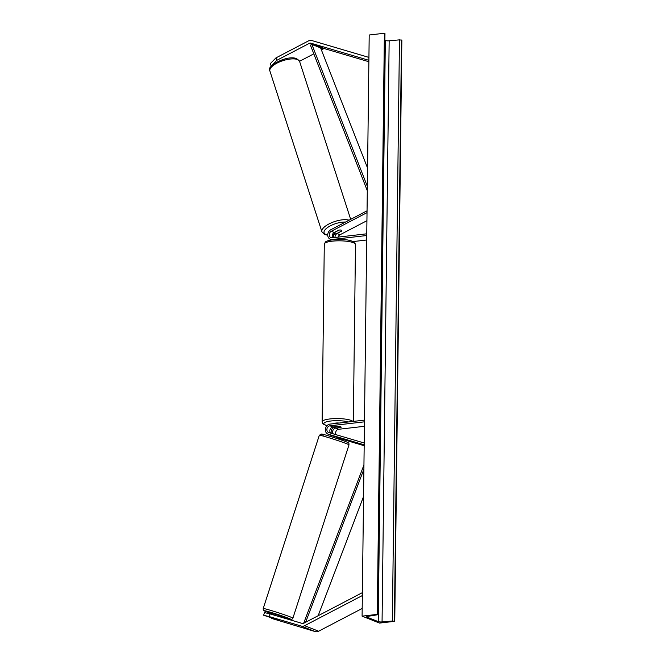 <?xml version="1.0" encoding="UTF-8"?>
<svg xmlns="http://www.w3.org/2000/svg" width="665" height="665" viewBox="0 0 665 665"><rect width="100%" height="100%" fill="white"/><g stroke="black" fill="none" stroke-linecap="round" stroke-linejoin="round"><path stroke-width="1" d="M335.035 237.472A3.508 2.959 111.7 0 1 337.055 233.573L341.344 231.171M341.386 231.312A3.508 1.313 162.1 0 0 341.602 230.572A3.508 1.313 162.1 0 0 341.137 230.157A3.508 1.313 162.1 0 0 338.593 230.198L334.262 232.467A3.508 2.959 -68.3 0 0 332.708 237.746M333.506 237.654A5.262 4.439 111.7 0 1 335.193 233.049M338.144 237.114A3.508 2.959 111.7 0 1 340.023 234.753L366.93 220.697M366.764 233.806L332.251 237.796A3.508 2.959 111.7 0 1 330.995 237.638A3.508 2.959 111.7 0 1 329.258 234.595A3.508 2.959 111.7 0 1 331.295 231.287L367.03 212.625M366.748 235.518L332.234 239.508A5.262 4.439 111.7 0 1 330.355 239.267A5.262 4.439 111.7 0 1 327.737 234.703A5.262 4.439 111.7 0 1 330.796 229.741L367.047 210.805M366.689 239.999L353.231 241.553M275.958 57.88L276.765 60.357L271.17 66.059L270.372 63.582L275.958 57.88L308.452 40.914A5.611 4.738 111.7 0 1 310.123 40.39A5.611 4.738 111.7 0 1 311.777 40.532L368.925 57.406M276.765 60.357L309.25 43.391A2.801 2.369 111.7 0 1 310.09 43.125A2.801 2.369 111.7 0 1 310.921 43.2L368.884 60.316M321.386 49.892L323.223 48.936A2.801 2.369 111.7 0 1 324.055 48.678A2.801 2.369 111.7 0 1 324.886 48.745L368.867 61.729M299.549 61.296L313.822 53.84M263.631 615.25L269.134 616.571L269.998 613.903L264.495 612.581L263.631 615.25L279.458 620.42L271.553 618.392L315.268 631.609A5.611 4.738 -68.3 0 0 316.931 631.75A5.611 4.738 -68.3 0 0 318.601 631.226L362.192 608.458M269.134 616.571L301.303 626.064A5.611 4.738 -68.3 0 0 302.966 626.206A5.611 4.738 -68.3 0 0 304.628 625.682L362.35 595.541M269.998 613.903L302.168 623.404A2.801 2.369 -68.3 0 0 302.999 623.471A2.801 2.369 -68.3 0 0 303.83 623.205L362.383 592.631M364.495 420.114L329.973 424.104A5.262 4.439 -68.3 0 0 325.468 428.659A5.262 4.439 -68.3 0 0 327.97 434.12L330.937 435.292A5.262 4.439 111.7 0 0 331.261 435.409L338.344 437.786M334.163 426.888A5.262 4.439 -68.3 0 0 331.237 433.272M364.412 426.307L338.685 429.274A3.508 2.959 -68.3 0 0 335.966 434.669M330.754 433.131A3.508 2.959 111.7 0 1 330.073 429.465A3.508 2.959 111.7 0 1 332.924 426.988L338.086 426.39A3.508 0.773 0.7 0 1 341.17 427.204A3.508 0.773 0.7 0 1 340.879 427.504L335.717 428.102A3.508 2.959 -68.3 0 0 332.974 430.305A3.508 2.959 -68.3 0 0 333.223 433.854M338.477 438.127L364.179 445.716M327.97 434.12A5.262 4.439 -68.3 0 0 328.294 434.228L364.187 444.827M364.47 421.826L329.956 425.808A3.508 2.959 -68.3 0 0 326.947 428.85A3.508 2.959 -68.3 0 0 328.618 432.491A3.508 2.959 -68.3 0 0 328.834 432.566L364.212 443.006M339.117 423.048A3.508 0.773 -179.3 0 0 335.958 423.048A3.508 0.773 -179.3 0 0 334.221 423.613M334.271 426.922A3.508 0.773 -179.3 0 0 334.154 427.113A3.508 0.773 -179.3 0 0 336.714 427.894L341.054 427.395A3.508 0.773 -179.3 0 0 341.17 427.204A3.508 0.773 -179.3 0 0 338.61 426.423L334.271 426.83M341.536 231.071A3.508 1.313 162.1 0 0 341.602 230.572A3.508 1.313 162.1 0 0 341.137 230.157A3.508 1.313 162.1 0 0 339.092 230.098L334.994 232.243A3.508 1.313 162.1 0 0 334.936 232.733A3.508 1.313 162.1 0 0 335.393 233.157A3.508 1.313 162.1 0 0 337.438 233.207L341.536 231.071M394.752 621.318L379.557 623.08L362.093 616.147L369.2 35.004L384.395 33.25L384.969 33.574L377.87 614.709L367.936 616.322A2.976 0.657 -179.3 0 0 366.664 616.846A2.976 0.657 -179.3 0 0 367.063 617.178L378.235 621.617A2.976 0.657 -179.3 0 0 382.059 621.933L392.358 621.01L394.752 621.318L401.851 40.183L399.466 39.867L389.158 40.798A2.976 0.657 -179.3 0 1 385.334 40.482L384.885 40.299M362.093 616.147L377.296 614.385L384.395 33.25M377.296 614.385L377.87 614.709M278.959 620.179L272.783 618.259L278.959 620.179M280.555 617.02L280.854 616.089L280.364 615.848L274.188 613.928L273.83 615.034M331.993 435.625L336.049 436.839M367.57 168.07L320.605 47.897L311.868 44.43L367.346 186.366M311.868 44.43L310.472 45.27L367.296 190.664M305.609 622.282L363.888 469.266M318.153 615.732L363.556 496.522M303.639 623.296L363.946 464.968M340.023 234.753L337.055 233.573M334.262 232.467L331.295 231.287M332.916 239.774L332.234 239.508M323.223 48.936L309.25 43.391M324.886 48.745L310.921 43.2M315.268 631.609L301.303 626.064M318.601 631.226L304.628 625.682M338.685 429.274L335.717 428.102M331.261 435.409L328.294 434.228M332.924 426.988L329.956 425.808M332.126 241.187A15.603 3.45 -179.3 0 0 324.296 244.08L325.534 241.869C325.709 241.869 325.784 240.846 332.799 239.791L344.462 239.666C347.313 239.749 350.33 240.431 353.514 241.703L355.492 244.462A15.603 3.45 -179.3 0 0 347.728 241.378A15.603 3.45 -179.3 0 0 332.126 241.187M348.543 421.959A13.849 3.067 -179.3 0 0 330.804 421.003A13.849 3.067 -179.3 0 0 327.08 425.583M324.296 244.08L322.126 421.843A15.603 3.45 0.7 0 1 329.956 418.942A15.603 3.45 0.7 0 1 352.94 421.452M269.899 71.022C265.044 66.966 286.864 54.522 296.731 58.67L299.591 61.421A15.603 5.852 162.1 0 0 297.521 59.551A15.603 5.852 162.1 0 0 279.849 61.795A15.603 5.852 162.1 0 0 269.899 71.022L321.926 231.819A15.603 5.852 -17.9 0 1 331.478 222.758A15.603 5.852 -17.9 0 1 349.092 220.181M345.501 222.06A13.849 5.195 162.1 0 0 328.477 226.915A13.849 5.195 162.1 0 0 325.925 234.487A13.849 5.195 162.1 0 0 327.729 234.945M332.35 234.945A13.849 5.195 162.1 0 0 334.071 234.695M367.063 617.178L367.072 616.521M378.235 621.617L385.334 40.482M377.662 614.535L384.761 33.4M394.387 621.177L401.485 40.033M392.358 621.01L399.466 39.867M382.059 621.933L389.158 40.798M266.291 611.692A13.849 0.565 17.9 0 1 270.622 612.274A13.849 0.565 17.9 0 1 288.751 618.325A13.849 0.565 17.9 0 1 280.688 616.613L290.904 619.389L292.093 619.148L292.899 618.151A15.603 0.64 -162.1 0 0 290.705 617.078A15.603 0.64 -162.1 0 0 274.121 611.418A15.603 0.64 -162.1 0 0 263.215 608.542C263.531 609.747 262.218 610.229 266.191 611.659L274.013 614.452A13.849 0.565 17.9 0 1 266.291 611.692M345.933 441.71A13.849 0.565 -162.1 0 0 327.803 435.65A13.849 0.565 -162.1 0 0 323.473 435.076M263.215 608.542L319.325 435.251A15.603 0.64 17.9 0 1 330.222 438.135A15.603 0.64 17.9 0 1 346.814 443.788A15.603 0.64 17.9 0 1 349.009 444.86L292.899 618.151M331.951 239.899L330.355 239.267M322.126 421.843L322.691 423.472L324.129 424.611L327.005 425.658M355.492 244.462L353.331 421.402M321.926 231.819L324.778 234.57L327.737 235.219M332.317 235.102L333.996 234.853M299.591 61.421L350.679 219.35M334.761 232.201L334.936 232.733M319.325 435.251L321.552 434.037C323.182 434.037 340.314 439.415 346.041 441.743C349.857 443.123 348.693 443.48 349.009 444.86M331.536 436.789L331.918 435.6M338.211 438.942L338.576 437.803"/></g></svg>
